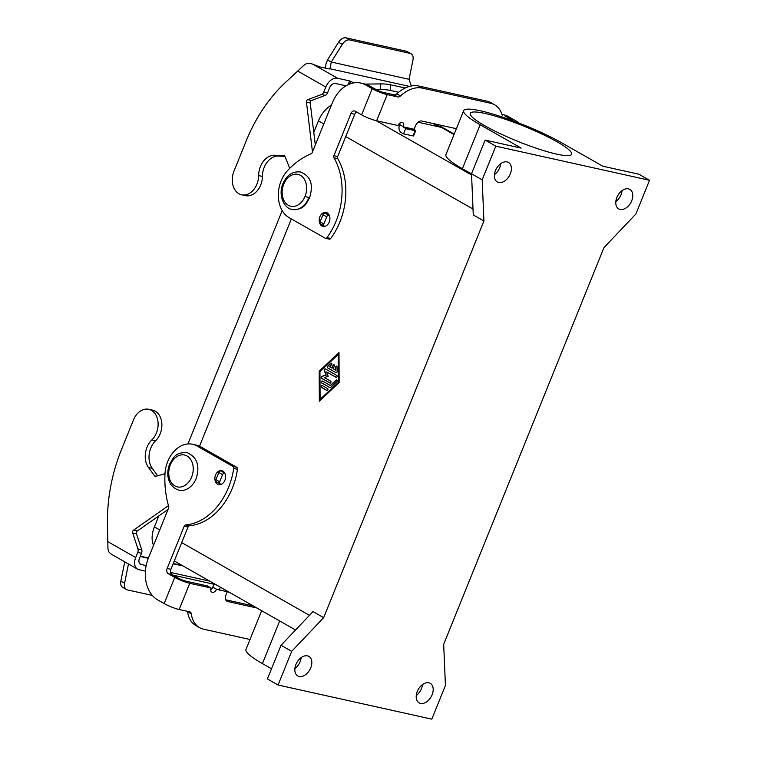 <?xml version="1.0" encoding="UTF-8"?>
<svg xmlns="http://www.w3.org/2000/svg" width="757" height="757" viewBox="0 0 757 757"><rect width="100%" height="100%" fill="white"/><g stroke="black" fill="none" stroke-linecap="round" stroke-linejoin="round"><path stroke-width="1.14" d="M199.593 627.657L195.864 625.528A32.655 21.556 -60.4 0 1 187.547 611.656A4.078 2.697 119.6 0 0 187.49 611.353M192.571 444.274L196.347 445.107A28.577 21.035 102.5 0 1 200.737 446.81L236.723 467.287A2.044 1.505 102.5 0 1 237.471 469.293A61.232 45.079 102.5 0 1 189.439 525.755A2.044 1.505 -77.5 0 0 188.001 527.014L170.921 569.302A4.078 3.009 -77.5 0 0 172.076 574.554L178.51 578.225A5.715 0.852 22 0 0 186.023 581.187L207.371 585.927L211.108 588.047A4.078 2.697 119.6 0 0 211.723 592.154A4.078 2.697 119.6 0 0 216.502 589.249L229.22 592.229M210.72 589.731A4.078 2.697 119.6 0 0 212.764 587.12L212.821 586.978A6.122 4.504 102.5 0 1 214.941 584.101M225.69 599.781L253.217 605.893M250.009 639.504L203.652 629.209A32.655 21.556 -60.4 0 1 199.895 627.827A32.655 21.556 -60.4 0 1 191.284 613.776A4.078 2.697 119.6 0 0 190.206 612.025A4.078 2.697 119.6 0 0 189.733 611.845L179.172 609.508A11.431 1.713 22 0 1 164.155 603.584L157.711 599.913A32.655 24.044 102.5 0 1 148.486 557.843L168.593 508.07A2.044 1.505 -77.5 0 0 168.697 506.367A81.642 60.106 102.5 0 1 164.969 474.1A28.577 21.035 102.5 0 1 192.496 444.255A28.577 21.035 102.5 0 1 196.962 445.968L232.948 466.454A2.044 1.505 102.5 0 1 233.695 468.46A61.232 45.079 102.5 0 1 185.664 524.923A2.044 1.505 -77.5 0 0 184.225 526.172L167.146 568.46A4.078 3.009 -77.5 0 0 168.3 573.721L174.735 577.383A11.431 1.713 -158 0 0 189.752 583.306L211.108 588.047M222.88 471.081A7.144 5.261 -77.5 0 0 221.621 470.617A7.144 5.261 -77.5 0 0 215.272 475.822A7.144 5.261 -77.5 0 0 217.59 484.177A7.144 5.261 -77.5 0 0 218.584 484.575A7.144 5.261 -77.5 0 0 225.141 479.607A7.144 5.261 -77.5 0 0 222.88 471.081M220.684 484.537A7.144 5.261 102.5 0 1 220.032 483.855M327.204 212.868A7.144 5.261 102.5 0 1 329.484 221.328A7.144 5.261 102.5 0 1 323.012 226.39A7.144 5.261 102.5 0 1 321.914 225.974A7.144 5.261 102.5 0 1 319.624 217.505A7.144 5.261 102.5 0 1 326.106 212.452A7.144 5.261 102.5 0 1 327.204 212.868M428.859 682.814A11.223 7.409 -60.4 0 1 430.25 683.353A11.223 7.409 -60.4 0 1 431.66 695.778A11.223 7.409 -60.4 0 1 420.542 703.395A11.223 7.409 -60.4 0 1 419.151 702.865A11.223 7.409 -60.4 0 1 417.732 690.441A11.223 7.409 -60.4 0 1 428.859 682.814M416.255 695.541A11.223 7.409 119.6 0 0 422.482 684.602M307.493 655.874A11.223 7.409 -60.4 0 1 308.884 656.404A11.223 7.409 -60.4 0 1 310.294 668.838A11.223 7.409 -60.4 0 1 299.176 676.455A11.223 7.409 -60.4 0 1 297.785 675.925A11.223 7.409 -60.4 0 1 296.365 663.501A11.223 7.409 -60.4 0 1 307.493 655.874M294.889 668.601A11.223 7.409 119.6 0 0 301.116 657.653M498.749 182.494A11.223 7.409 -60.4 0 1 497.349 181.964A11.223 7.409 -60.4 0 1 495.939 169.53A11.223 7.409 -60.4 0 1 507.067 161.913A11.223 7.409 -60.4 0 1 508.382 162.405A11.223 7.409 -60.4 0 1 509.896 174.81A11.223 7.409 -60.4 0 1 498.749 182.494M628.433 188.853A11.223 7.409 -60.4 0 1 629.824 189.392A11.223 7.409 -60.4 0 1 631.234 201.816A11.223 7.409 -60.4 0 1 620.115 209.434A11.223 7.409 -60.4 0 1 618.724 208.904A11.223 7.409 -60.4 0 1 617.305 196.479A11.223 7.409 -60.4 0 1 628.433 188.853M615.829 201.58A11.223 7.409 119.6 0 0 622.055 190.641M485.294 113.493A54.655 8.185 -158 0 1 541.955 134.036A54.655 8.185 -158 0 1 571.658 154.286A54.655 8.185 -158 0 1 556.669 154.116A54.655 8.185 -158 0 1 499.98 133.563A54.655 8.185 -158 0 1 470.305 113.323A54.655 8.185 -158 0 1 485.294 113.493M331.443 363.199A1.022 0.748 -77.5 0 0 330.97 363.407L327.923 366.274A1.022 0.748 -77.5 0 0 327.932 368.006L335.957 372.671L327.667 367.949A1.022 0.748 102.5 0 1 327.658 366.218L330.705 363.351A1.022 0.748 102.5 0 1 331.481 364.94L329.569 366.738L332.172 368.12L333.307 365.309A1.022 0.748 -77.5 0 1 334.055 364.685M331.907 368.063L333.033 365.252A1.022 0.748 102.5 0 1 334.367 366.01L333.231 368.82L335.559 370.145L335.55 367.259A1.022 0.748 102.5 0 1 337.083 366.975L337.102 371.592A1.022 0.748 102.5 0 1 335.957 372.671M336.666 366.17A1.022 0.748 -77.5 0 0 335.815 367.315L335.559 370.145M327.649 388.653A1.022 0.748 102.5 0 1 326.892 390.517L321.611 387.518A1.022 0.748 102.5 0 1 322.368 385.644L327.649 388.653M322.34 385.635A1.022 0.748 -77.5 0 0 321.886 387.575L327.156 390.584A1.022 0.748 -77.5 0 0 327.185 390.593M320.097 399.308L338.653 382.162L338.237 354.408L319.946 371.611L320.097 399.308L338.653 382.162M338.388 382.105L338.237 354.408M319.18 371.167L338.994 352.535L339.155 382.54L319.34 401.182L319.18 371.167L319.605 400.936M338.994 352.847L319.445 371.233M322.35 381.036A1.022 0.748 -77.5 0 0 321.886 382.976L330.184 387.698A1.022 0.748 -77.5 0 0 330.213 387.716M330.279 385.55L336.004 380.175A1.022 0.748 102.5 0 1 336.78 381.765L330.677 387.499A1.022 0.748 102.5 0 1 329.91 387.641L321.621 382.919A1.022 0.748 102.5 0 1 322.368 381.045L330.554 385.606L336.269 380.232A1.022 0.748 -77.5 0 1 336.742 380.023M325.936 375.018L324.289 370.4A1.022 0.748 102.5 0 1 325.368 368.943L336.742 375.415A1.022 0.748 102.5 0 1 335.985 377.289L326.617 371.961L328.169 376.286L324.356 377.573L330.667 381.168A1.022 0.748 102.5 0 1 329.92 383.042L321.593 378.301A1.022 0.748 102.5 0 1 321.876 376.39L325.936 375.018L322.141 376.447A1.022 0.748 -77.5 0 0 321.857 378.358L330.184 383.099A1.022 0.748 -77.5 0 0 330.213 383.108L329.92 383.042M326.617 371.961L336.259 377.346A1.022 0.748 -77.5 0 0 336.278 377.365M325.349 368.933A1.022 0.748 -77.5 0 0 324.564 370.466L326.21 375.084M323.665 617.665L313.001 611.599L281.027 645.276L267.42 678.953L278.074 685.028L431.812 719.15L445.419 685.473L443.678 644.311L603.944 247.643L635.918 213.966L649.525 180.28L495.797 146.158L482.19 179.835L483.922 220.997L323.665 617.665L291.682 651.342L278.074 685.028M483.922 220.997L473.267 214.931L471.526 173.769L485.133 140.092L521.166 148.088L480.146 124.744L462.385 168.716A61.8 9.254 -158 0 1 445.911 154.627L463.681 110.654A61.8 9.254 22 0 0 480.146 124.744M291.35 218.934L199.536 446.185M246.034 649.364A61.8 9.254 22 0 0 262.433 663.605L271.526 668.781M649.525 180.28L638.861 174.214L602.827 166.218L561.817 142.874A61.8 9.254 22 0 0 500.784 116.531A61.8 9.254 22 0 0 463.681 110.654M471.535 173.921L462.385 168.716M495.797 146.158L485.133 140.092M444.255 128.435A24.489 16.162 119.6 0 0 441.473 127.413L418.072 122.227M494.463 174.64A11.223 7.409 119.6 0 0 500.689 163.701M219.208 590.157L220.401 587.205M227.176 591.927L225.927 595.011A6.122 4.04 119.6 0 0 227.005 601.266A6.122 4.04 119.6 0 0 227.706 601.522L256.954 608.013M153.52 545.381A23.675 15.623 -60.4 0 1 154.4 526.891L158.847 515.896M187.916 443.952L282.2 210.588M313.786 132.399L318.442 120.874A23.675 15.623 -60.4 0 1 331.415 105.072M482.19 179.835L471.526 173.769M291.682 651.342L281.027 645.276M504.162 114.903A32.655 24.044 -77.5 0 1 508.695 116.729L515.139 120.391A11.431 1.713 -158 0 1 518.11 122.606M512.886 120.751A5.715 0.852 22 0 0 511.363 119.559L504.919 115.887L508.695 116.729M502.251 115.319A32.655 21.556 -60.4 0 0 494.321 104.646A32.655 21.556 -60.4 0 0 490.564 103.255L486.836 101.135A32.655 21.556 -60.4 0 1 490.896 102.687L494.624 104.816M490.564 103.255L422.274 88.096A32.655 21.556 119.6 0 0 400.5 95.95A4.078 2.697 -60.4 0 1 397.775 96.934L387.206 94.587A11.431 1.713 -158 0 1 372.198 88.664L365.754 85.002A32.655 24.044 -77.5 0 0 360.739 83.052A32.655 24.044 -77.5 0 0 332.342 102.801L312.225 152.573A2.044 1.505 102.5 0 1 311.174 153.728A81.642 60.106 -77.5 0 0 287.641 170.486A28.577 21.035 -77.5 0 0 289.193 217.704L325.169 238.181A2.044 1.505 -77.5 0 0 325.491 238.304A2.044 1.505 -77.5 0 0 326.958 237.622A61.232 45.079 -77.5 0 0 333.979 157.816A2.044 1.505 102.5 0 1 333.913 155.705L350.993 113.418A4.078 3.009 102.5 0 1 354.541 110.948A4.078 3.009 102.5 0 1 355.175 111.194L361.609 114.856A11.431 1.713 22 0 0 376.626 120.779L397.974 125.52A4.078 2.697 -60.4 0 1 402.696 122.577A4.078 2.697 -60.4 0 1 403.367 126.722L405.667 128.662L415.659 130.762L414.107 129.258L415.517 125.747A6.122 4.04 -60.4 0 1 421.838 121.035L456.386 128.699M486.836 101.135L418.545 85.976A32.655 21.556 119.6 0 0 396.763 93.83A4.078 2.697 -60.4 0 1 394.037 94.805L383.477 92.468A5.715 0.852 22 0 1 375.974 89.506L369.53 85.834A32.655 24.044 -77.5 0 0 363.928 83.772M405.667 128.662L403.547 133.894L401.314 132.626A6.122 4.504 102.5 0 1 399.582 124.735L399.639 124.593A4.078 2.697 -60.4 0 0 400.027 122.918M328.945 239.023A2.044 1.505 -77.5 0 0 329.314 239.155A2.044 1.505 -77.5 0 0 330.733 238.455A61.232 45.079 -77.5 0 0 337.754 158.648A2.044 1.505 102.5 0 1 337.688 156.538L354.768 114.26A4.078 3.009 102.5 0 1 356.651 112.036M327.885 213.351A7.144 5.261 -77.5 0 0 327.223 213.597M403.547 133.894L413.549 135.976L415.659 130.762M164.998 473.693L155.866 476.333A2.044 1.505 102.5 0 1 155.289 476.361A2.044 1.505 102.5 0 1 154.56 475.86L148.476 467.495A18.367 13.522 102.5 0 1 151.816 439.94A17.553 12.926 -77.5 0 0 158.005 421.99A17.553 12.926 -77.5 0 0 148.741 409.3A17.553 12.926 -77.5 0 0 133.478 419.917L121.375 449.857A142.874 105.176 -77.5 0 0 107.475 526.106L107.948 548.219A11.431 7.542 119.6 0 0 109.197 552.355L111.459 554.275M148.741 409.3L152.517 410.143A17.553 12.926 102.5 0 1 161.78 422.832A17.553 12.926 102.5 0 1 155.592 440.773A18.367 13.522 -77.5 0 0 152.252 468.337L157.683 475.812M168.045 509.433L137.31 531.026A2.044 1.505 -77.5 0 0 136.468 533.77L141.71 549.752A4.078 3.009 102.5 0 1 141.531 553.263L139.468 558.382A5.715 3.776 119.6 0 0 140.348 564.145A5.715 3.776 119.6 0 0 141.124 564.457L146.167 565.574M126.533 589.552L122.795 587.432A8.166 5.384 -60.4 0 1 120.846 581.111L124.735 561.855L128.472 563.984L124.574 583.24A8.166 5.384 119.6 0 0 126.533 589.552A8.166 5.384 119.6 0 0 127.545 589.94L152.337 595.447M145.41 571.119L139.014 569.699A11.431 7.542 -60.4 0 1 137.452 569.075A11.431 7.542 -60.4 0 1 135.692 557.54L137.755 552.43A4.078 3.009 -77.5 0 0 137.935 548.92L132.683 532.937A2.044 1.505 102.5 0 1 133.535 530.184L168.489 505.638M224.772 473.106L224.64 473.078A2.044 1.344 119.6 0 0 222.539 474.648L219.662 481.764A2.044 1.344 119.6 0 0 220.003 483.837A2.044 1.344 119.6 0 0 220.259 483.931L221.517 484.215M216.521 481.812A2.044 1.344 -60.4 0 1 216.265 481.707A2.044 1.344 -60.4 0 1 215.934 479.635L218.801 472.529A2.044 1.344 -60.4 0 1 220.912 470.958L223.533 471.535M289.713 168.347L285.067 156.548A2.044 1.505 -77.5 0 0 284.121 155.649A2.044 1.505 -77.5 0 0 283.941 155.63L274.64 155.242A18.367 13.522 -77.5 0 0 258.62 175.586A17.553 12.926 102.5 0 1 241.824 194.842A17.553 12.926 102.5 0 1 233.989 171.139L246.082 141.209A142.874 105.176 102.5 0 1 287.471 80.602L302.554 66.531A11.431 7.542 119.6 0 1 306.68 63.588L310.843 63.474L317.486 66.039A4.078 0.615 22 0 0 320.504 67.042L328.301 68.764A6.122 0.918 22 0 0 329.976 68.783L329.976 68.783M245.599 195.675A17.553 12.926 -77.5 0 0 262.395 176.419A18.367 13.522 102.5 0 1 278.415 156.084L284.982 156.358M315.3 144.965L310.238 102.999A2.044 1.505 102.5 0 1 311.524 100.492L325.302 95.344A4.078 3.009 -77.5 0 0 327.497 92.988L329.569 87.869A5.715 3.776 119.6 0 1 335.455 83.469L346.025 85.815M353.879 82.873L349.62 80.904L337.575 78.226A11.431 7.542 -60.4 0 0 325.794 87.036L323.722 92.146A4.078 3.009 102.5 0 1 321.526 94.502L307.739 99.659A2.044 1.505 -77.5 0 0 306.462 102.157L312.471 151.968M409.452 86.402L329.986 68.755L331.273 62.036L327.535 59.917L325.936 64.014L325.576 68.168M398.579 92.259L390.186 90.395A8.166 1.173 3.5 0 0 380.449 89.553L376.153 89.6M409.991 53.35L349.743 39.97A8.166 5.384 -60.4 0 0 342.296 44.36L331.273 62.036L409.064 79.305L412.962 60.049A8.166 5.384 119.6 0 0 411.004 53.738A8.166 5.384 119.6 0 0 409.991 53.35L406.254 51.221L346.015 37.85A8.166 5.384 119.6 0 0 338.568 42.241L327.535 59.917M325.188 226.267L324.422 226.097A2.044 1.344 -60.4 0 1 324.147 225.983A2.044 1.344 -60.4 0 1 323.835 223.93L326.702 216.814A2.044 1.344 -60.4 0 1 328.812 215.243L329.304 215.357M328.387 213.853L325.075 213.124A2.044 1.344 119.6 0 0 322.974 214.695L320.107 221.801A2.044 1.344 119.6 0 0 320.419 223.864A2.044 1.344 119.6 0 0 320.694 223.977M405.222 88.011L390.527 84.756A8.166 1.173 -176.5 0 0 380.79 83.904L365.319 84.093M409.064 79.305L411.325 86.043M406.254 51.221A8.166 5.384 -60.4 0 1 407.275 51.618L411.004 53.738M442.75 125.671L439.741 126.807M437.357 125.444L438.975 124.839M308.799 197.861A19.19 14.128 102.5 0 1 292.107 209.462C283.402 208.194 278.122 194.341 282.957 183.591C286.865 174.943 292.685 171.082 300.425 172C313.407 177.1 312.386 188.19 309.575 197.87L305.043 196.375A16.332 12.017 102.5 0 1 288.332 205.279A16.332 12.017 102.5 0 1 283.724 184.244A16.332 12.017 102.5 0 1 300.425 175.34A16.332 12.017 102.5 0 1 305.043 196.375M170.325 464.902A16.332 12.017 -77.5 0 0 174.943 485.937A16.332 12.017 -77.5 0 0 191.644 477.042A16.332 12.017 -77.5 0 0 187.036 455.998A16.332 12.017 -77.5 0 0 170.325 464.902L169.568 464.249C173.467 457.853 174.914 452.014 187.234 452.705C197.123 457.143 200.103 465.744 196.186 478.528C191.994 488.662 180.611 496.166 170.95 484.65C167.231 478.585 166.777 471.781 169.568 464.249M168.3 573.721L172.076 574.554M167.146 568.46L170.921 569.302M217.884 589.4L216.559 589.107M164.155 603.584L174.735 577.383M473.011 209.036L345.741 136.601M309.452 615.337L181.699 542.618M184.225 526.172L188.001 527.014M185.664 524.923L189.439 525.755M196.962 445.968L200.737 446.81M232.948 466.454L236.723 467.287M262.433 663.605L279.674 620.948M454.02 134.557L441.473 127.413M471.573 174.99L376.163 120.675M233.695 468.46L237.471 469.293M216.502 589.249L212.764 587.12M227.706 601.522L226.305 600.727M189.752 583.306L179.172 609.508M191.284 613.776L187.547 611.656M432.985 123.505L438.823 126.826M154.4 526.891L159.755 529.947M318.442 120.874L323.807 123.921M511.136 120.117L511.363 119.559M387.206 94.587L376.626 120.779M403.311 126.864L414.107 129.258M422.274 88.096L418.545 85.976M414.221 129.778L403.434 127.384M361.609 114.856L372.198 88.664M326.958 237.622L330.733 238.455M333.979 157.816L337.754 158.648M333.913 155.705L337.688 156.538M350.993 113.418L354.768 114.26M365.754 85.002L369.53 85.834M397.775 96.934L394.037 94.805M400.5 95.95L396.763 93.83M403.367 126.722L399.639 124.593M415.101 130.753L412.981 135.995M151.816 439.94L155.592 440.773M107.882 541.709L135.692 557.54M139.818 563.71L141.124 564.457M148.476 467.495L152.252 468.337M154.56 475.86L156.235 476.229M133.535 530.184L137.31 531.026M132.683 532.937L136.468 533.77M137.935 548.92L141.71 549.752M137.755 552.43L141.531 553.263M124.574 583.24L120.846 581.111M215.934 479.635L219.662 481.764M218.801 472.529L222.539 474.648M220.912 470.958L224.64 473.078M183.118 565.99L173.154 563.776M148.315 558.269L140.244 556.471M170.647 572.453L209.708 581.13M214.61 584.376L173.164 575.178M258.62 175.586L262.395 176.419M325.794 87.036L297.974 71.205M329.957 67.979L329.229 68.925M312.726 64.09L337.575 78.226M350.765 81.33L349.687 84.018M349.62 80.904L348.088 84.708M274.64 155.242L278.415 156.084M306.462 102.157L310.238 102.999M307.739 99.659L311.524 100.492M321.526 94.502L325.302 95.344M323.722 92.146L327.497 92.988M342.296 44.36L338.568 42.241M349.743 39.97L346.015 37.85M325.075 213.124L328.812 215.243M322.974 214.695L326.702 216.814M320.107 221.801L323.835 223.93M390.527 84.756L390.186 90.395M380.79 83.904L380.449 89.553M261.648 610.691L245.959 649.525M440.394 127.176L434.565 123.855M295.552 629.985L174.29 560.965M454.209 134.103L444.52 128.586M501.976 114.411L503.679 114.78M329.257 239.146L325.482 238.304M364.514 83.895L360.739 83.052M309.575 197.87C305.828 204.276 303.964 210.039 292.107 209.462M137.594 569.15L111.534 554.323M220.003 483.837L216.265 481.707M182.286 565.517L173.258 563.511M148.429 557.994L140.348 556.206M241.644 194.804L245.419 195.637M324.176 226.002L320.438 223.873"/></g></svg>
